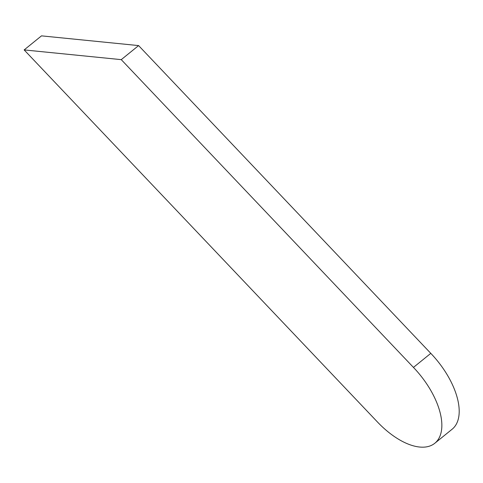 <?xml version="1.0" encoding="UTF-8"?>
<svg xmlns="http://www.w3.org/2000/svg" width="483" height="483" viewBox="0 0 483 483"><rect width="100%" height="100%" fill="white"/><g stroke="black" fill="none" stroke-linecap="round" stroke-linejoin="round"><path stroke-width="0.72" d="M24.15 49.918L121.257 59.644L413.448 367.412A62.192 31.564 51 0 1 434.821 443.249A62.192 31.564 51 0 1 377.887 422.45L24.15 49.918L41.496 35.857L138.603 45.589L430.794 353.357A62.192 31.564 51 0 1 452.166 429.194L434.821 443.249M121.257 59.644L138.603 45.589M413.448 367.412L430.794 353.357"/></g></svg>
